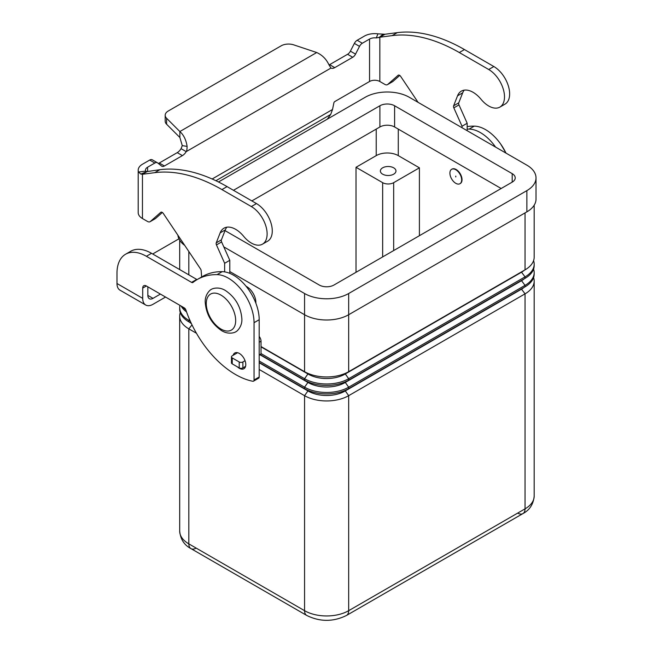 <?xml version="1.0" encoding="UTF-8"?>
<svg xmlns="http://www.w3.org/2000/svg" width="653" height="653" viewBox="0 0 653 653"><rect width="100%" height="100%" fill="white"/><g stroke="black" fill="none" stroke-linecap="round" stroke-linejoin="round"><path stroke-width="0.98" d="M237.488 366.913A9.093 5.248 -120 0 0 243.896 368.749A9.093 5.248 -120 0 0 245.781 364.586A9.093 5.248 -120 0 0 241.806 355.436A9.093 5.248 -120 0 0 234.802 352.995A9.093 5.248 -120 0 0 233.162 355.273M196.447 333.25L188.823 328.851L188.823 543.859A10.391 5.999 120 0 0 190.978 548.618L306.722 615.444A10.391 5.999 120 0 1 304.567 610.686L188.823 543.859A31.181 17.998 180 0 1 179.689 531.126C180.489 539.28 184.252 545.108 190.978 548.618L190.978 548.618A10.391 5.999 120 0 0 196.169 548.104M190.978 548.618L306.722 615.444C319.986 621.974 333.25 621.974 346.514 615.444L522.898 513.609A10.391 5.999 -120 0 0 525.045 508.85L348.669 610.686A10.391 5.999 60 0 1 346.514 615.444L522.898 513.609A10.391 5.999 -120 0 1 517.698 513.095M382.658 174.18A7.795 4.498 180 0 1 380.373 170.996A7.795 4.498 180 0 1 385.188 166.842A7.795 4.498 180 0 1 393.677 167.821A7.795 4.498 180 0 1 395.963 170.996A7.795 4.498 180 0 1 391.155 175.159A7.795 4.498 180 0 1 382.658 174.18M455.778 169.723A8.318 4.8 60 0 1 461.214 177.053A8.318 4.8 60 0 1 459.941 183.713A8.318 4.8 60 0 1 455.778 183.305A8.318 4.8 60 0 1 450.35 175.975A8.318 4.8 60 0 1 451.623 169.315A8.318 4.8 60 0 1 455.778 169.723M451.811 169.217A8.318 4.8 60 0 1 451.99 169.103A8.318 4.8 60 0 1 456.145 169.511A8.318 4.8 60 0 1 461.581 176.841A8.318 4.8 60 0 1 460.308 183.501A8.318 4.8 60 0 1 460.12 183.599M455.778 176.939L455.778 176.09L455.778 176.939M246.116 286.308A12.995 7.501 60 0 1 246.695 286.618A12.995 7.501 60 0 1 255.862 303.188M191.394 323.602A25.981 15.003 180 0 1 189.558 322.256M192.006 324.884L188.823 328.851A31.181 17.998 180 0 1 179.689 316.117A31.181 17.998 180 0 1 180.285 312.607M190.292 321.211L188.823 320.362A31.181 17.998 180 0 1 179.689 307.636L179.689 309.098A31.181 17.998 0 0 0 188.823 321.831L191.207 323.211M179.689 307.636A31.181 17.998 180 0 1 179.942 305.359M181.15 306.061A31.181 17.998 0 0 0 186.538 311.873M185.844 309.889A31.181 17.998 180 0 1 182.84 307.032M533.583 277.607A31.181 17.998 180 0 1 534.178 281.116A31.181 17.998 180 0 1 525.045 293.842L348.669 395.677A31.181 17.998 180 0 1 304.567 395.677L259.192 369.476M259.192 362.782L308.249 391.106A25.981 15.003 0 0 0 344.988 391.106L521.372 289.271A25.981 15.003 0 0 0 524.31 287.255M259.192 362.456L304.567 388.657A31.181 17.998 0 0 0 348.669 388.657L525.045 286.822A31.181 17.998 0 0 0 534.178 274.097L534.178 272.627A31.181 17.998 180 0 1 525.045 285.361L348.669 387.188A31.181 17.998 180 0 1 304.567 387.188L259.192 360.995M260.049 354.791L308.249 382.617A25.981 15.003 0 0 0 344.988 382.617L521.372 280.79A25.981 15.003 0 0 0 524.31 278.766M260.327 354.628L304.567 380.168A31.181 17.998 0 0 0 348.669 380.168L525.045 278.341A31.181 17.998 0 0 0 534.178 265.608L534.178 264.147A31.181 17.998 180 0 1 525.045 276.872L348.669 378.707A31.181 17.998 180 0 1 304.567 378.707L261.029 353.567M533.583 269.118A31.181 17.998 180 0 1 534.178 272.627M261.029 346.547L304.567 371.688A31.181 17.998 0 0 0 348.669 371.688L525.045 269.852A31.181 17.998 0 0 0 534.178 257.127L534.178 205.197M533.583 260.637A31.181 17.998 180 0 1 534.178 264.147M261.029 346.874L308.249 374.136A25.981 15.003 0 0 0 344.988 374.136L521.372 272.301A25.981 15.003 0 0 0 524.31 270.277M356.016 272.301L356.016 167.29L376.226 155.618A15.59 9.003 180 0 1 398.273 155.618L419.406 167.821L419.406 235.709M419.406 167.821L393.677 182.669A7.795 4.498 180 0 1 382.658 182.669L356.016 167.29M229.791 271.558L304.567 314.73A31.181 17.998 0 0 0 348.669 314.73L526.881 211.841A31.181 17.998 0 0 0 536.015 199.108L536.015 177.894A31.181 17.998 180 0 1 526.881 190.619L348.669 293.515A31.181 17.998 180 0 1 304.567 293.515L223.808 246.883M177.91 235.235A31.181 17.998 0 0 0 184.726 245.389M501.161 188.505L394.6 126.976A10.391 5.999 0 0 0 379.899 126.976L251.846 200.912M233.472 190.301L379.899 105.762A10.391 5.999 180 0 1 394.6 105.762L512.189 173.649A10.391 5.999 180 0 1 515.233 177.894A10.391 5.999 180 0 1 512.189 182.138L333.969 285.026A10.391 5.999 180 0 1 319.268 285.026L225.024 230.615M218.486 181.983L365.198 97.281A31.181 17.998 180 0 1 409.3 97.281L526.881 165.168A31.181 17.998 180 0 1 536.015 177.894M125.596 254.221A41.572 24.006 60 0 1 146.378 256.286L151.529 253.315A41.572 24.006 60 0 0 130.739 251.258L125.596 254.221A41.572 24.006 60 0 0 116.985 273.256L116.985 283.508A14.554 8.399 120 0 0 119.997 290.169L145.717 305.024A14.554 8.399 -60 0 1 142.705 298.364L142.705 288.104L146.378 285.981A5.2 3.004 -120 0 0 143.782 285.728A5.2 3.004 -120 0 0 142.705 288.104M165.552 297.05L152.998 304.298A14.554 8.399 -60 0 1 145.717 305.024M147.847 286.83L147.847 295.393A7.273 4.204 120 0 0 149.357 298.723A7.273 4.204 120 0 0 152.998 298.364L160.401 294.079M151.529 253.315L196.724 279.411A2.596 1.502 -120 0 0 197.133 279.59M146.378 256.286L191.574 282.382A2.596 1.502 -120 0 0 192.88 282.504A2.596 1.502 -120 0 0 192.986 282.431A103.933 60.003 60 0 1 197.296 279.492L202.438 276.521A103.933 60.003 60 0 1 222.2 271.664A36.38 21.002 60 0 1 259.192 319.717L259.192 377.001A2.596 1.502 60 0 1 258.653 378.185L253.511 381.156A2.596 1.502 60 0 1 252.784 381.254A77.952 45.008 60 0 1 185.885 309.987A2.596 1.502 -120 0 0 184.228 307.841L146.378 285.981M197.296 279.492A103.933 60.003 60 0 1 217.049 274.627A36.38 21.002 60 0 1 254.05 322.688L254.05 379.964A2.596 1.502 60 0 1 253.511 381.156M178.938 238.827L154.981 252.662A41.572 24.006 0 0 0 152.778 254.033M467.173 129.106A103.933 60.003 60 0 1 469.132 129.098A36.38 21.002 60 0 1 495.586 147.096M467.173 126.6A103.933 60.003 60 0 1 474.274 126.127A36.38 21.002 60 0 1 505.985 153.096M146.917 171.592L159.887 169.698A181.885 105.011 60 0 1 227.073 186.611L256.474 203.581A22.349 12.905 60 0 1 264.122 210.282A22.349 12.905 60 0 1 267.648 241.186L262.498 244.149A22.349 12.905 -120 0 0 258.98 213.253A22.349 12.905 -120 0 0 251.332 206.552L221.93 189.582A181.885 105.011 -120 0 0 154.737 172.67L142.46 174.269L140.836 174.065L138.558 172.033A14.554 8.399 180 0 1 138.199 170.172A14.554 8.399 180 0 1 142.46 164.238L149.684 160.058A5.2 3.004 -60 0 1 152.288 159.805L157.43 162.777A5.2 3.004 120 0 0 154.834 163.03L147.602 167.201A7.273 4.204 0 0 0 145.472 170.172A7.273 4.204 0 0 0 145.652 171.102L146.794 171.649L147.602 171.298L142.46 174.269L142.46 218.543L147.48 221.44A5.2 3.004 -120 0 0 150.084 221.702A5.2 3.004 -120 0 0 150.361 221.498L160.744 212.339A2.596 1.502 60 0 1 160.883 212.241A2.596 1.502 60 0 1 163.323 213.482L200.487 268.881A2.596 1.502 60 0 1 201.173 270.758L201.63 276.994M499.88 107.1L505.022 104.129A22.349 12.905 -120 0 0 501.496 73.234A22.349 12.905 -120 0 0 493.848 66.533L464.454 49.563A181.885 105.011 -120 0 0 397.261 32.65L384.984 34.25L379.842 37.221L392.118 35.621A181.885 105.011 60 0 1 459.312 52.534L488.705 69.504A22.349 12.905 60 0 1 496.353 76.205A22.349 12.905 60 0 1 499.88 107.1A22.349 12.905 60 0 1 481.057 99.297A23.386 13.501 -120 0 0 461.361 91.134A23.386 13.501 -120 0 0 457.541 95.811L453.623 105.794A2.596 1.502 -120 0 0 453.835 107.867L462.03 126.233L462.03 127.719M418.083 102.35L400.697 76.434A2.596 1.502 -120 0 0 398.257 75.193A2.596 1.502 -120 0 0 398.118 75.291L387.743 84.449A5.2 3.004 60 0 1 387.458 84.653A5.2 3.004 60 0 1 384.862 84.392L379.842 81.494L379.842 37.221L376.308 37.939L377.916 33.842A14.554 8.399 180 0 0 364.407 36.095L357.183 40.266A5.2 3.004 120 0 0 354.367 43.408L350.4 51.154A5.2 3.004 -60 0 1 347.584 54.289L329.618 64.663A7.795 4.498 -60 0 1 329.022 64.974M158.279 163.43A5.2 3.004 120 0 0 159.283 163.005L177.249 152.639A7.795 4.498 120 0 0 181.061 148.664L182.269 145.611L179.861 137.481L166.588 124.209A10.391 5.999 180 0 1 165.193 121.205L165.193 115.263A10.391 5.999 0 0 0 166.588 118.266L179.861 131.539C183.705 134.959 186.121 139.913 187.109 146.403C187.044 149.423 186.742 151.169 186.203 151.635A7.795 4.498 -60 0 1 182.391 155.61L164.425 165.976A5.2 3.004 -60 0 1 161.83 166.237A5.2 3.004 -60 0 1 161.609 166.091L157.651 162.923A5.2 3.004 120 0 0 157.43 162.777M327.3 119.156L330.696 114.455L332.524 109.492L333.879 102.88A1.298 0.751 120 0 1 334.76 101.582L369.549 81.494A7.273 4.204 180 0 1 379.842 81.494M387.458 84.653L392.6 81.682A5.2 3.004 -120 0 0 392.886 81.478L399.742 75.43M467.173 130.69L467.173 123.262L458.986 104.896A2.596 1.502 60 0 1 458.765 102.831L462.683 92.84A23.386 13.501 60 0 1 464.218 90.147M329.618 64.663L334.76 67.634A7.795 4.498 120 0 1 330.949 68.067L328.834 64.574C326.231 59.039 322.198 55.023 316.721 52.526L293.728 44.861A10.391 5.999 180 0 0 281.182 45.816L168.237 111.026A10.391 5.999 0 0 0 165.193 115.263M377.916 33.842L384.984 34.25M376.308 37.939A7.273 4.204 0 0 0 369.549 39.066L362.325 43.237A5.2 3.004 -60 0 0 359.509 46.379L355.542 54.117A5.2 3.004 120 0 1 352.726 57.26L334.76 67.634M467.173 123.262L462.03 126.233M330.949 68.067L186.203 151.635L181.061 148.664M179.861 137.481L179.861 131.539L316.721 52.526M138.199 170.172L138.199 212.6A14.554 8.399 0 0 0 142.46 218.543M224.648 271.877L224.648 263.281L216.461 244.916A2.596 1.502 60 0 1 216.249 242.851L220.159 232.86A23.386 13.501 60 0 1 223.979 228.183A23.386 13.501 60 0 1 243.675 236.345A22.349 12.905 -120 0 0 262.498 244.149M226.836 227.195A23.386 13.501 -120 0 0 225.309 229.897L221.391 239.88A2.596 1.502 -120 0 0 221.604 241.945L229.791 260.31L229.791 273.346M259.192 336.458A5.2 3.004 60 0 1 261.029 341.192L261.029 353.877A1.037 0.604 60 0 1 260.816 354.35L259.192 355.289M162.36 212.478L155.512 218.526A5.2 3.004 60 0 1 155.226 218.731L150.084 221.702M224.648 263.281L229.791 260.31M237.586 352.718L232.231 355.812A2.596 1.502 0 0 0 231.464 356.873A2.596 1.502 0 0 0 232.231 357.934L239.21 361.966A2.596 1.502 0 0 0 242.883 361.966L245.046 360.717M245.569 366.357L242.883 367.9A2.596 1.502 180 0 1 239.21 367.9L232.231 363.876A2.596 1.502 180 0 1 231.464 362.815L231.464 356.873M220.975 295.107A20.79 11.999 60 0 1 235.676 320.566A20.79 11.999 60 0 1 220.975 329.055A20.79 11.999 60 0 1 206.275 303.596A20.79 11.999 60 0 1 220.975 295.107M189.533 319.48L188.823 320.362L188.823 321.831M188.823 251.495L188.823 274.848M308.249 390.47L304.567 395.677L304.567 610.686A31.181 17.998 180 0 0 348.669 610.686L348.669 395.677L344.988 390.47M521.372 288.944L525.045 293.842L525.045 508.85A31.181 17.998 180 0 0 534.178 496.125C533.379 504.279 529.616 510.107 522.898 513.609M308.249 381.989L304.567 387.188L304.567 388.657M521.372 280.464L525.045 285.361L525.045 286.822M344.988 381.989L348.669 387.188L348.669 388.657M308.249 373.5L304.567 378.707L304.567 380.168M304.567 293.515L304.567 371.688M344.988 373.5L348.669 378.707L348.669 380.168M521.372 271.974L525.045 276.872L525.045 278.341M348.669 293.515L348.669 371.688M525.045 212.902L525.045 269.852M382.658 182.669L382.658 256.923M393.677 182.669L393.677 250.556M376.226 129.098L376.226 155.618M398.273 129.098L398.273 155.618M512.189 173.649L512.189 182.138M394.6 105.762L394.6 126.976M379.899 105.762L379.899 126.976M526.881 190.619L526.881 211.841M116.985 283.508L142.705 298.364M147.847 295.393L152.998 298.364M254.05 379.964L259.192 377.001M191.574 282.382L196.724 279.411M217.049 274.627L222.2 271.664M254.05 322.688L259.192 319.717M474.274 126.127L469.132 129.098M251.332 206.552L256.474 203.581M378.871 37.662L383.05 34.217M369.549 81.494L369.549 39.066M357.183 40.266L362.325 43.237M354.367 43.408L359.509 46.379M350.4 51.154L355.542 54.117M347.584 54.289L352.726 57.26M493.848 66.533L488.705 69.504M462.683 92.84L457.541 95.811M458.765 102.831L453.623 105.794M458.986 104.896L453.835 107.867M392.886 81.478L387.743 84.449M397.261 32.65L392.118 35.621M464.454 49.563L459.312 52.534M212.143 178.995L332.524 109.492M330.696 114.455L215.906 180.726M147.602 167.201L147.602 171.298M182.269 145.611L187.109 146.403M166.588 124.209L166.588 118.266M146.794 171.649L140.836 174.065M145.652 171.102L138.558 172.033M154.737 172.67L159.887 169.698M220.159 232.86L225.309 229.897M216.249 242.851L221.391 239.88M216.461 244.916L221.604 241.945M259.192 342.254L261.029 341.192M259.192 354.938L261.029 353.877M150.361 221.498L155.512 218.526M221.93 189.582L227.073 186.611M232.231 357.934L232.231 363.876M239.21 361.966L239.21 367.9M242.883 361.966L242.883 367.9M149.684 160.058L154.834 163.03M159.283 163.005L164.425 165.976M177.249 152.639L182.391 155.61M235.757 331.748C235.896 332.05 229.203 335.299 221.726 330.72C211.662 323.864 206.16 314.362 205.213 302.208C204.764 293.858 211.18 288.985 211.335 289.442C211.197 289.14 217.89 285.892 225.367 290.471C235.431 297.319 240.933 306.828 241.879 318.982C242.328 327.333 235.913 332.206 235.757 331.748M506.042 153.129L500.696 144.076M179.689 316.117L179.689 531.126M179.689 240.198L179.689 269.575M534.178 281.116L534.178 496.125"/></g></svg>

